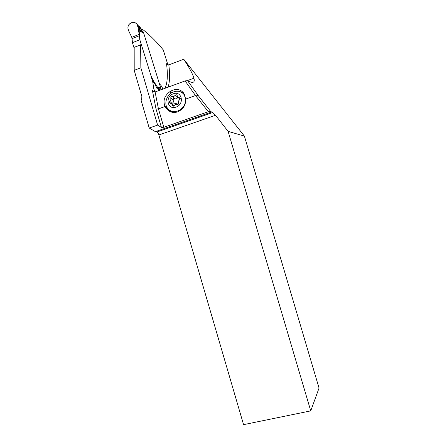 <?xml version="1.0" encoding="UTF-8"?>
<svg xmlns="http://www.w3.org/2000/svg" width="447" height="447" viewBox="0 0 447 447"><rect width="100%" height="100%" fill="white"/><g stroke="black" fill="none" stroke-linecap="round" stroke-linejoin="round"><path stroke-width="0.67" d="M139.257 26.261L141.358 29.027M140.654 30.787L141.358 30.396L140.76 29.077L139.727 28.709L139.66 29.793L139.419 28.435L140.297 30.737L143.129 31.966L143.671 33.044L160.691 87.891L160.859 89.83M128.809 31.145L131.77 37.324L128.809 31.145L127.948 28.39L128.809 31.145M140.297 30.737L139.805 30.938L139.335 28.334L138.028 25.272L139.419 28.435M139.33 28.357L138.073 27.429L136.911 24.233L138.022 25.272L136.86 24.166M136.911 24.233C134.072 20.188 127.445 23.289 127.948 28.39C127.317 21.311 137.939 20.266 138.073 27.429L139.179 34.38L138.073 27.429M139.805 30.938L139.498 35.464L139.179 34.38L139.838 39.755L132.429 42.683L134.178 48.31L132.429 42.683L131.77 37.324L132.072 38.643L139.447 35.715L139.838 39.755L151.17 76.258L139.838 39.755M153.511 81.013L151.17 76.258L154.098 82.432L153.511 81.013L152.583 81.36M158.791 90.59L158.137 88.199L153.746 81.365L157.07 88.635L158.277 89.4L158.746 90.612M140.012 30.748L139.66 29.793L139.816 30.916M139.743 30.43L139.9 30.815M140.76 29.077L141.358 30.396M137.022 24.334L139.699 27.423M139.173 26.759L140.408 28.178M140.637 28.608L139.945 27.742M158.137 88.199L159.909 90.182M159.255 90.423L157.875 88.472L158.367 89.467M157.735 87.847L157.875 88.472L157.344 87.377M158.277 89.4L157.31 87.333M157.07 88.635L154.098 82.432L152.991 82.846M319.052 388.069L244.386 136.095L228.104 131.362L310.738 410.882L319.052 388.069M187.327 80.628L193.931 78.197C195.026 82.309 193.383 83.371 189.008 81.382L187.522 80.6L197.993 95.267L210.716 111.538L212.772 112.515L157.003 131.977C157.69 132.273 158.311 133.267 158.864 134.96L243.565 424.65L310.738 410.882M157.003 131.977L155.411 131.658L149.214 128.038L141.073 100.156L141.682 98.882L141.872 96.569L134.206 70.324L134.178 47.27L140.967 44.879M142.369 31.603L141.543 28.949L143.738 30.256C150.321 35.553 156.819 42.085 163.244 49.863L167.927 64.932M193.931 78.197C192.752 74.006 189.36 67.693 183.751 59.25L244.386 136.095M212.772 112.515L215.527 115.281L228.104 131.362M155.411 131.658L211.526 112.052M140.626 44.739L140.855 67.782L157.612 125.076L161.417 127.412L163.825 127.289L158.439 108.878L165.066 106.498L166.692 108.928C169.731 112.191 173.324 113.197 177.459 111.94L180.778 110.063C184.265 107.403 185.868 103.754 185.589 99.117L195.512 95.552L208.352 111.7L210.716 111.538M157.612 125.076L149.214 128.038M208.352 111.7L163.825 127.289M161.417 127.412L156.042 109.046L158.439 108.878L155.092 91.953L185.092 80.918L195.512 95.552M171.039 93.239L169.586 91.881C164.395 95.971 162.853 100.776 164.965 106.308L165.066 106.498M169.586 91.881L170.508 91.277C175.57 88.417 179.845 88.88 183.326 92.674L184.527 94.697L185.589 99.117M155.092 91.953L153.131 91.439L152.393 90.495L154.735 91.669L153.79 88.696L152.718 81.784L151.019 76.314M154.897 92.009L154.735 91.669M159.579 84.237L159.579 84.237C160.652 84.695 161.764 86.31 162.92 89.076M183.751 59.25L168.821 64.893L167.128 64.508L167.876 64.882M187.522 80.6L185.092 80.918M164.932 88.333C167.474 83.192 168.005 74.984 166.524 63.709L167.128 64.508M197.993 95.267L196.093 96.004M141.543 28.949L141.023 29.161M140.855 67.782L134.206 70.324M183.516 92.937L179.917 91.596M166.636 106.749L168.854 110.85M170.178 111.594L167.888 108.733M181.739 92.428L184.052 93.803M173.307 112.454L169.447 110.135M185.561 98.318L183.907 94.39C181.309 91.35 177.917 90.495 173.732 91.825C166.887 94.071 163.446 103.704 167.781 108.604C170.335 111.448 173.643 112.247 177.699 110.99C182.298 109.062 184.946 105.654 185.645 100.759M183.728 94.166L184.712 95.071M176.057 107.073C184.823 104.268 181.862 90.322 173.313 93.809C164.669 96.597 167.457 110.459 176.057 107.073M178.012 104.509L175.498 104.386L173.386 106.168L172.374 105.922L171.749 103.805L169.268 102.804L169.637 101.234C170.838 100.29 171.184 99.184 170.676 97.915L171.369 96.356L173.866 96.468L175.973 94.686L176.99 94.943L177.588 97.005L180.13 98.038L179.75 99.597C178.543 100.553 178.197 101.665 178.711 102.939L178.012 104.509M175.336 95.228L177.761 97.195M177.666 97.418C177.012 98.871 175.95 99.256 174.481 98.569L173.609 98.424L173.045 100.083C173.777 101.547 173.43 102.642 172.017 103.374L171.598 103.631M132.429 42.683L132.072 38.643M131.77 37.324L139.179 34.38L139.447 35.715M160.691 87.891L157.026 86.93M139.721 31.184L143.671 33.044M139.816 26.535L138.503 25.892M140.308 27.267L139.118 26.686M160.859 89.115L158.573 88.528M156.042 109.046L152.393 90.495M167.446 64.178L166.524 63.709M168.1 87.165C169.793 81.913 170.033 74.487 168.821 64.893M167.698 109.146L165.507 107.258M164.965 106.308L167.251 108.28M170.508 91.277L171.966 92.646M179.359 97.725L180.309 98.625M172.123 96.39L174.481 98.569M170.676 97.915L173.045 100.083M169.637 101.234L172.017 103.374M172.184 105.28L173.229 106.213M177.52 103.028L172.307 104.307M158.864 134.96L215.527 115.281M139.715 26.423L138.425 25.792M154.148 91.987L153.131 91.439M168.664 110.627L166.692 108.928M184.795 95.256L183.907 94.39M180.052 99.323L178.007 97.396M173.933 105.76L171.749 103.805"/></g></svg>
